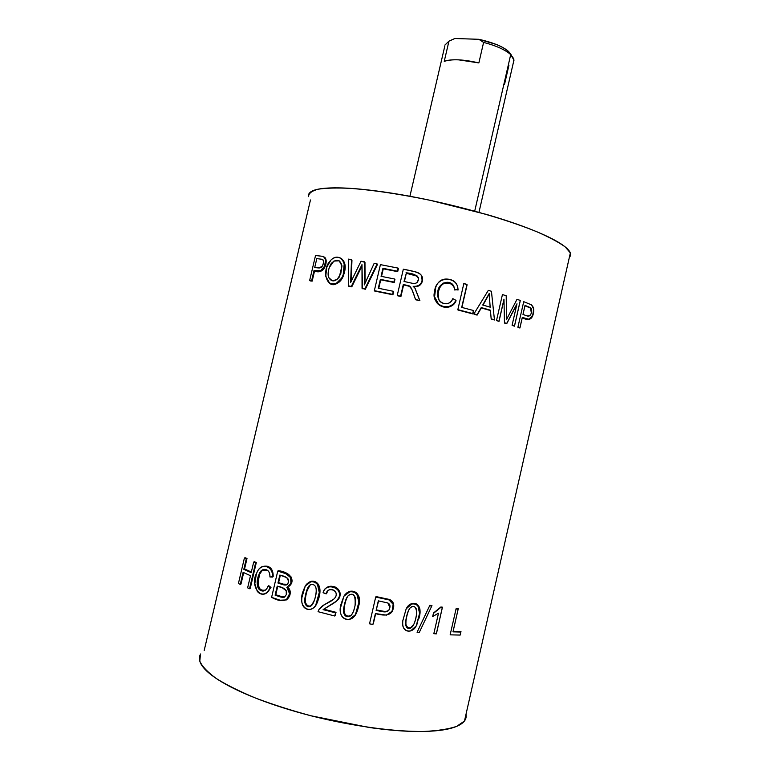 <?xml version="1.0" encoding="UTF-8"?>
<svg xmlns="http://www.w3.org/2000/svg" width="770" height="770" viewBox="0 0 770 770"><rect width="100%" height="100%" fill="white"/><g stroke="black" fill="none" stroke-linecap="round" stroke-linejoin="round"><path stroke-width="1.16" d="M513.503 62.014L513.994 60.156L510.712 54.593L474.715 211.105L510.712 54.593L513.706 58.645L513.503 62.014M511.434 55.228C507.603 48.645 496.737 43.332 478.834 39.299L483.599 42.408C496.053 45.651 505.091 49.713 510.712 54.593C505.091 49.713 496.053 45.651 483.599 42.408L478.834 39.299L454.878 38.5L449.69 40.81M444.242 61.35C447.553 60.079 452.356 59.579 458.66 59.848L478.863 62.919L483.599 42.408L478.863 62.919C463.511 59.377 451.971 58.857 444.242 61.35L448.929 41.195L444.242 61.35M511.53 55.392L508.72 51.609C506.034 49.136 501.982 46.778 496.563 44.535L478.834 39.299L454.878 38.5L449.786 40.772M508.96 65.132L504.446 84.767M444.916 45.016L448.929 41.195L454.878 38.5M448.929 41.195L444.896 45.122M243.099 572.351L250.491 575.7L243.099 572.351L240.269 584.411L238.411 583.535L244.408 558.029L246.285 558.847L243.811 569.338L251.203 572.659L253.686 562.081L255.602 562.909L249.528 588.742L250.26 588.318L249.528 588.742L247.632 587.856L249.528 588.742L255.602 562.909L253.686 562.081L254.398 561.725L253.686 562.081L251.203 572.659L243.811 569.338L244.552 568.972L251.357 572.023L244.552 568.972L243.811 569.338L246.285 558.847L244.408 558.029L245.139 557.692L244.408 558.029L238.411 583.535L240.269 584.411L241.01 583.997L240.269 584.411L243.099 572.351M397.58 295.767L400.929 296.508L397.262 295.353L403.336 269.192L397.262 295.353L400.929 296.508L403.615 284.91L400.929 296.508L403.615 284.91L409.342 286.305L403.316 284.467L400.929 296.508L397.58 295.767L400.621 296.094L403.316 284.467L409.053 285.863C410.699 286.142 412.816 290.646 415.425 299.366L419.91 300.704L415.425 299.366L419.91 300.704L415.165 288.519M277.229 586.134C284.611 587.5 287.624 590.378 286.267 594.767L284.101 597.289L285.121 596.663L280.376 596.952L284.101 597.289L286.286 594.729L286.238 590.696L282.359 587.837L277.229 586.134L275.111 595.181L280.376 596.952L275.111 595.181L275.775 594.738L275.111 595.181L277.229 586.134M517.921 327.327L519.914 328.02L517.95 327.009L519.914 328.02L517.95 327.009L523.716 301.667L531.56 304.891L533.726 309.174L532.628 315.671L528.855 319.232L522.291 317.423L519.952 327.712L517.95 327.009L523.716 301.667L531.56 304.891L533.379 307.442C535.034 314.314 530.79 323.208 522.291 317.423L519.914 328.02L522.253 317.76C528.287 320.917 531.945 319.675 533.225 314.054C531.945 319.675 528.287 320.917 522.253 317.76M504.456 322.726L503.984 299.155L504.456 322.726L506.699 323.419L504.456 322.726M323.641 609.137L336.009 612.323L334.777 616L336.009 612.323L323.641 609.137L336.009 612.323L335.277 615.48L336.009 612.323L335.508 612.833L323.102 609.638L333.545 603.295C336.913 601.178 338.81 598.944 339.233 596.606C342.4 587.635 325.306 581.956 323.082 592.727L326.249 593.622C327.375 586.74 337.934 589.82 336.057 595.711C335.768 597.578 333.718 599.609 329.897 601.803C324.382 604.383 320.734 606.943 318.944 609.503L318.058 611.688L334.777 616L335.508 612.833L323.102 609.638L336.548 601.052C339.512 598.251 340.311 595.172 338.916 591.793C337.51 588.424 334.681 586.73 330.417 586.721C326.836 586.73 324.391 588.732 323.082 592.727L326.191 593.882L328.261 590.34M336.894 600.716L339.724 596.144C342.39 589.31 331.562 583.333 326.345 587.885C333.93 581.937 345.836 593.593 336.894 600.716M273.167 576.663L272.493 577.067C272.657 571.051 270.549 567.529 266.199 566.508C261.752 565.488 258.45 568.029 256.304 574.131L254.812 583.756L257.315 591.408C259.326 593.699 261.608 594.594 264.139 594.103C266.632 593.612 268.682 591.543 270.299 587.895L266.67 592.958L270.982 587.462L268.778 585.672L268.095 586.095C266.487 590.022 264.351 591.61 261.685 590.85C258.681 589.984 257.209 587.375 257.257 583.025L258.45 575.979L261.935 570.243L267.421 570.252C269.125 571.398 269.962 573.64 269.933 576.98L272.493 577.067C273.552 565.988 260.847 561.869 256.728 573.034C249.384 585.412 261.742 603.728 270.299 587.895L268.095 586.095L268.778 585.672L270.982 587.462L270.299 587.895L268.095 586.095C264.023 596.971 252.83 588.184 258.999 574.487C260.741 567.432 270.337 567.384 269.933 576.98L273.167 576.663C272.695 568.491 269.25 565.084 262.83 566.451C269.25 565.084 272.695 568.491 273.167 576.663C273.321 570.666 271.223 567.163 266.882 566.143L261.733 566.826M262.917 569.675C254.139 578.01 258.739 594.835 265.573 590.003C258.72 591.447 256.766 586.143 259.702 574.102L262.628 569.867L259.692 574.112M393.643 291.705L392.921 294.775L393.643 291.705L392.921 294.775L374.355 290.656L380.418 264.63L398.09 268.104L397.378 271.184L382.921 268.335L381.063 276.315L394.606 279.01L393.894 282.08L380.361 279.366L378.291 288.24L393.316 291.281L392.594 294.361L374.355 290.656L392.921 294.775L374.355 290.656L380.418 264.63L398.09 268.104L397.695 271.666L382.921 268.335L397.695 271.666L383.277 268.826L381.516 276.401M410.054 608.031C413.875 604.893 416.089 606.51 416.705 612.881C415.117 628.83 408.013 631.371 405.877 625.673L405.963 621.121C406.56 616.443 407.638 612.468 409.197 609.195L409.197 609.205C407.089 613.045 405.03 623.305 406.165 625.125L406.175 625.134C407.782 628.407 410.044 628.657 412.941 625.885C410.044 628.657 407.782 628.407 406.165 625.125L405.877 625.673C406.81 628.243 408.398 629.032 410.631 628.041C412.797 627.069 414.53 623.777 415.81 618.166C417.09 612.564 416.936 608.993 415.357 607.463C413.692 605.865 411.921 606.057 410.054 608.031C408.706 609.513 407.522 612.429 406.531 616.78C405.53 621.13 405.318 624.095 405.877 625.673L405.675 621.65C406.512 615.374 407.975 610.841 410.054 608.031M346.077 593.516L350.398 591.245C353.238 590.888 355.538 591.735 357.299 593.766L359.34 601.716L355.807 614.402L349.282 619.436C346.336 619.773 344.007 618.878 342.265 616.76C340.667 614.787 340.08 611.823 340.494 607.857L343.94 596.182L349.936 591.687C352.795 591.341 355.095 592.178 356.856 594.219L358.907 602.198L355.355 614.912L358.358 606.086C362.535 592.101 348.964 587.433 343.94 596.182L341.274 603.439C336.018 618.878 350.254 623.95 355.355 614.912L358.791 605.595C362.4 593.083 352.265 588.097 346.202 593.4C351.033 590.022 355.114 590.754 358.445 595.605C360.707 598.569 358.387 611.986 354.392 616.327L354.315 616.424M377.483 264.428L365.317 289.27L377.483 264.428L377.117 263.927L377.483 264.428L365.317 289.27L364.903 288.837L377.117 263.927L374.124 263.427L364.287 284.948L364.97 262.329L364.865 283.61L364.97 262.329L361.014 261.232L350.619 282.513L351.957 260.135L351.187 281.262L351.957 260.135L348.531 259.134L348.348 285.863L348.531 259.134L351.515 259.634L350.619 282.513L361.014 261.232L364.556 261.819L364.287 284.948L374.124 263.427L377.117 263.927L364.903 288.837L362.054 288.327L361.987 264.63L351.332 286.401L348.348 285.863L351.775 286.835L348.8 286.296M342.563 259.692L344.729 263.764L343.67 275.131C342.198 279.154 340.09 281.868 337.366 283.264L341.928 278.769C345.778 271.3 346.105 265.082 342.891 260.125C350.802 269.394 336.529 291.907 328.829 282.436C331.196 284.505 334.045 284.784 337.366 283.264L336.885 282.831L341.457 278.317C349.994 265.265 340.003 250.799 330.908 260.106C333.294 257.767 335.903 256.891 338.733 257.459C341.591 258.056 343.43 259.99 344.267 263.273L343.208 274.659C341.726 278.702 339.618 281.425 336.885 282.831C334.18 284.197 331.706 284.207 329.454 282.86L325.7 276.238L326.894 266.901L330.908 260.106L329.522 261.694C322.707 269.144 325.075 288.865 336.885 282.831L337.366 283.264C334.671 284.631 332.197 284.64 329.955 283.293L328.694 282.33M369.533 623.825L375.693 597.048L376.078 596.586L375.693 597.048L389.014 599.917L375.693 597.048L369.533 623.825L372.892 624.47L369.533 623.825M456.177 608.521L458.285 608.618L456.033 609.003L456.177 608.521L456.033 609.003L458.15 609.099L452.981 631.852L460.855 632.045L460.171 635.067L450.152 634.846L456.033 609.003L450.152 634.846L460.171 635.067L460.855 632.045L452.981 631.852L458.285 608.618L453.135 631.304L460.98 631.506L460.296 634.519M351.957 260.135L351.207 281.05M364.97 262.329L365.057 280.164M365.317 289.27L362.054 288.327L365.317 289.27M361.967 266.083L351.775 286.835L361.967 266.083L351.775 286.835L351.332 286.401L361.987 264.63L362.468 288.76M308.606 196.629C308.067 194.531 309.088 192.76 311.677 191.316C315.546 189.151 322.967 187.995 333.92 187.851C344.97 187.716 358.887 188.717 375.673 190.864C392.536 193.02 410.737 196.177 430.266 200.325L486.861 214.541C504.985 219.854 520.655 225.187 533.851 230.538C546.97 235.87 556.614 240.721 562.803 245.101C568.924 249.461 571.465 253.041 570.426 255.833L569.319 257.536L570.426 255.833L570.233 252.762L565.209 246.92C559.001 242.425 549.818 237.487 537.672 232.107C511.116 221.125 471.567 209.315 431.104 200.508C400.313 194.146 373.469 190.103 350.591 188.371C336.933 187.716 326.133 187.995 318.183 189.189C311.975 190.854 308.77 193.241 308.568 196.331M200.47 654.327L199.796 661.16C202.135 666.406 207.611 672.181 216.226 678.476C226.64 684.963 239.788 691.508 255.678 698.111C272.878 704.579 291.561 710.537 311.725 715.975C352.631 726.216 394.394 731.846 424.058 731.452C437.822 730.788 448.689 729.094 456.658 726.37L464.291 721.153L466.11 717.072L466.033 714.165M290.945 583.41L286.873 587.327C289.491 589.522 290.232 592.419 289.116 596.019C286.248 601.707 280.415 602.15 271.608 597.356L277.749 571.08L285.622 573.621L290.665 577.519L290.916 583.516L286.873 587.327L289.597 593.747L286.334 599.946L280.126 600.225L271.608 597.356L277.749 571.08L278.413 570.695L277.749 571.08C287.759 572.678 292.157 576.788 290.945 583.41L291.57 582.996C292.783 576.393 288.394 572.293 278.413 570.695L286.257 573.236L291.291 577.125L291.541 583.092L289.019 586.297M280.338 575.248L278.615 582.621L280.338 575.248L278.615 582.621L277.951 583.034L282.532 584.536C286.43 585.816 288.404 584.603 288.442 580.888L286.748 577.577L279.818 575.084L277.951 583.034L278.615 582.621L283.177 584.122L282.532 584.536L277.951 583.034L279.818 575.084C287.133 576.643 289.895 579.232 288.096 582.842C287.682 585.027 285.824 585.595 282.532 584.536L287.316 584.315M530.559 308.106L525.024 305.401L522.974 314.439L526.844 315.854C528.884 316.595 530.299 315.854 531.079 313.631C532.041 310.897 531.887 308.934 530.626 307.74L531.367 309.011C532.041 313.929 530.53 316.21 526.844 315.854L522.974 314.439L525.024 305.401L530.626 307.74L531.329 312.87L530.559 308.106L524.976 305.767L523.003 314.458M506.554 319.435L506.208 295.786L506.554 319.435L516.997 299.328L520.289 300.416L516.997 299.328L506.554 319.435M506.208 296.181L506.554 318.588M435.964 301.234L438.881 304.756C441.836 306.932 444.993 307.721 448.361 307.124C451.653 306.518 454.233 304.391 456.081 300.743L456.081 300.743C452.211 310.522 438.736 307.759 436.012 301.32C438.736 307.759 452.211 310.522 456.081 300.743M454.675 289.982L457.958 289.558C457.678 283.601 454.56 280.155 448.592 279.231C442.471 278.297 438.197 280.925 435.772 287.114L434.578 296.816L438.688 304.371C441.643 306.556 444.81 307.346 448.188 306.739C451.499 306.142 454.079 304.006 455.936 300.339L452.827 298.644C450.999 302.591 448.256 304.256 444.588 303.63C440.44 302.899 438.197 300.348 437.87 295.998L438.881 288.904L443.135 283.062L450.575 282.936C452.972 284.034 454.281 286.238 454.521 289.549L457.958 289.558C458.246 276.324 435.589 274.688 434.578 291.83C430.613 303.65 448.823 313.794 455.936 300.339L452.827 298.644C449.516 307.615 436.08 303.929 437.947 293.072C436.503 283.139 452.644 276.517 454.521 289.549L458.102 289.982L457.399 286.084M440.478 286.353L443.318 283.504L450.739 283.389L454.05 286.969M438.89 299.877L438.13 293.447C437.399 284.967 448.727 277.931 453.934 286.623C448.997 281.262 444.386 281.377 440.113 286.989C437.418 292.975 437.37 297.769 439.968 301.368C438.342 299.443 437.735 296.816 438.149 293.486L437.947 293.072M491.481 291.686L494.465 319.993L491.433 291.272L494.465 319.993L491.202 319.069L494.465 319.993L491.202 319.069L494.465 319.993L491.154 318.732L490.403 310.185L481.26 307.567L477.121 315.103L473.935 313.871L477.034 314.747L481.26 307.567L477.121 315.103L473.935 313.871L488.315 290.357L491.433 291.272L488.315 290.357L473.935 313.871L477.121 315.103L474.031 314.227M490.432 310.541L481.327 307.942L490.432 310.541L481.327 307.942L477.121 315.103L481.26 307.567L490.403 310.185L491.202 319.069M490.192 307.519L489.239 293.928M489.2 294.025L483.56 304.131M394.923 279.471L394.221 282.523L394.923 279.471L394.221 282.523L380.717 279.818L378.744 288.327L380.361 279.366L378.291 288.24L393.316 291.281L392.921 294.775L374.74 291.079M461.904 307.451L467.101 284.833L461.904 307.451L467.101 284.833L463.838 283.533L466.986 284.39L461.702 307.394L473.415 310.493L472.713 313.563L457.842 309.646L463.838 283.533L457.842 309.646L472.809 313.919L457.977 310.012M341.976 265.9L339.291 277.027C335.104 281.993 331.581 282.157 328.723 277.537C327.673 272.532 328.54 267.806 331.321 263.359C336.557 258.537 340.109 259.384 341.976 265.9L339.185 260.818L333.891 261.04L329.358 267.431C327.933 271.695 327.722 275.063 328.723 277.537L332.197 280.761L336.981 279.606L340.735 273.976L341.976 265.9M436.494 633.335L442.269 607.665L440.69 607.491L442.452 607.184L436.292 633.893L442.452 607.184L436.494 633.335L442.452 607.184L440.69 607.491L440.873 607.001L433.394 613.43L440.873 607.001L442.452 607.184L440.873 607.001L433.597 612.92M378.58 600.908L376.126 610.427L376.501 609.927L383.017 611.178L382.651 611.688L376.126 610.427L382.651 611.688C386.117 612.352 388.35 611.496 389.36 609.118C390.592 606.192 390.082 604.142 387.839 602.968L378.32 600.86L376.126 610.427L378.32 600.86L387.839 602.968L389.832 607.386C389.466 610.966 387.069 612.4 382.651 611.688L383.017 611.178C385.847 611.726 387.849 611.245 389.043 609.763M415.685 299.771L419.91 300.704L415.685 299.771L411.825 289.25L409.053 285.863L411.209 288.038M417.34 631.708L417.08 632.266L419.246 632.526L431.749 606.086L429.622 605.798L429.853 605.316L417.34 631.708L429.853 605.316L431.97 605.605L431.749 606.086L431.97 605.605L429.853 605.316L417.08 632.266L429.853 605.316L431.97 605.605M520.25 300.8L514.476 326.162L520.289 300.416L514.504 325.845L512.127 325.104L516.988 303.784L506.699 323.419L516.988 303.784L512.127 325.104L514.476 326.162L520.289 300.416L514.476 326.162L512.117 325.421M333.93 598.993L322.745 605.682L333.93 598.993M316.817 258.624L314.709 267.565L318.588 267.941L314.709 267.565L316.817 258.624L322.476 259.346L316.817 258.624M305.632 602.814C306.951 605.894 308.934 606.779 311.561 605.48C308.934 606.779 306.951 605.894 305.632 602.814L305.045 603.285L305.632 602.814C304.294 600.225 307.278 587.038 309.887 585.181L309.309 585.604C312.928 582.851 319.252 584.719 314.699 599.435C310.993 607.722 307.779 609.003 305.045 603.285C306.017 606.086 307.663 607.135 309.983 606.433C312.245 605.73 314.035 602.544 315.353 596.885C316.663 591.235 316.48 587.51 314.824 585.71C313.072 583.843 311.234 583.804 309.309 585.604C307.913 586.961 306.701 589.81 305.69 594.18C304.679 598.54 304.458 601.572 305.045 603.285C304.371 600.879 304.853 596.817 306.508 591.11L309.887 585.181C308.491 586.528 307.288 589.377 306.277 593.728C305.267 598.069 305.045 601.101 305.632 602.814C304.958 600.398 305.44 596.355 307.086 590.667L310.195 584.902M406.021 272.811C414.318 273.475 418.476 275.872 418.514 280.011L417.292 282.215C416.195 283.456 414.183 283.735 411.238 283.052L404.019 281.464L406.31 273.292C411.815 273.947 415.829 275.333 418.351 277.431C415.829 275.333 411.815 273.947 406.31 273.292L404.019 281.464L411.238 283.052C414.183 283.735 416.195 283.456 417.292 282.215L418.639 278.788L416.907 275.699L406.021 272.811M277.749 586.307L275.775 594.738L277.749 586.307L275.775 594.738L282.965 597.01L284.746 596.827L282.965 597.01L275.775 594.738L282.311 597.462L285.141 596.644M503.994 299.549L499.018 321.369L503.994 299.549L499.018 321.369L496.573 320.281L502.444 294.544L506.208 295.786L502.444 294.544L496.573 320.281L499.018 321.369L496.602 320.618M503.984 299.155L498.999 321.032L503.984 299.155M324.44 604.575L321.388 606.673M336.904 600.696L337.048 600.571C340.003 597.79 340.792 594.71 339.406 591.35C338.001 587.982 335.181 586.297 330.936 586.288L326.133 588.039M398.408 268.595L397.695 271.666L398.408 268.595L397.695 271.666L382.921 268.335L381.063 276.315L394.606 279.01L394.221 282.523L380.361 279.366L378.744 288.327M402.845 620.505L406.175 608.858L411.69 603.998C414.279 603.41 416.349 604.036 417.889 605.865L419.592 613.401L416.175 626L410.612 630.928C407.956 631.525 405.848 630.88 404.308 628.984C402.893 627.223 402.402 624.393 402.845 620.505M432.682 616.539L438.496 613.19L433.828 633.662L436.292 633.893L433.828 633.662L438.496 613.19L432.682 616.539L433.394 613.43L432.682 616.539M376.078 596.586L389.36 599.445C394.086 601.947 394.962 605.961 392.007 611.496L393.691 607.078C394.038 603.256 392.594 600.716 389.36 599.445L389.014 599.917L393.152 604.277L392.19 611.168L386.415 615.124L375.394 613.584C386.646 616.731 392.633 614.729 393.355 607.578C393.711 603.738 392.267 601.187 389.014 599.917L389.36 599.445L376.078 596.586L389.36 599.445L393.48 603.796L391.949 611.582M247.632 587.856L250.491 575.7L247.632 587.856M413.172 286.334C418.274 286.517 421.228 284.602 422.018 280.598C424.472 272.859 414.77 271.464 403.336 269.192L415.608 271.897C418.995 272.763 421.055 274.293 421.796 276.469C422.692 279.125 422.307 281.522 420.651 283.668C419.072 285.699 416.58 286.594 413.172 286.334L414.895 288.086L413.172 286.334M413.711 286.786C418.639 286.883 421.488 284.967 422.268 281.05L421.402 275.573C423.943 282.167 421.382 285.911 413.711 286.786M533.466 313.149L530.925 318.511M531.531 312.081L531.329 309.213M406.175 608.858L402.825 620.716C400.641 632.237 412.335 634.239 416.175 626L419.583 613.449C421.344 603.285 410.198 600.465 406.175 608.858M375.654 613.632L373.277 623.921M375.394 613.584L372.892 624.47L375.394 613.584M440.69 607.491L433.394 613.43L440.69 607.491M245.139 557.692L247.006 558.51L245.139 557.692L247.006 558.51L244.552 568.972L251.357 572.023M254.398 561.725L256.304 562.562L254.398 561.725L256.304 562.562L250.26 588.318L256.304 562.562L255.602 562.909L256.304 562.562L250.26 588.318M243.686 572.62L241.01 583.997M419.66 300.31L414.895 288.086L419.66 300.31M406.579 608.175C411.709 599.358 424.049 602.891 418.813 618.801L419.842 612.939C421.585 602.9 410.651 600.023 406.579 608.175L411.969 603.516C414.549 602.939 416.608 603.555 418.149 605.374L419.842 612.901L416.849 624.663M323.439 256.41L315.527 255.515L323.439 256.41L325.662 259.875L324.517 266.324L320.628 270.636L314.016 270.52L311.629 280.684L312.168 281.127L310.195 280.906L309.656 280.472L311.629 280.684L309.656 280.472L315.527 255.515L309.656 280.472L312.168 281.127L311.629 280.684L314.016 270.52C318.174 271.618 321.283 270.934 323.333 268.451C326.403 262.686 326.442 258.672 323.439 256.41M308.298 582.611L311.561 581.235C314.237 580.955 316.393 581.87 318.02 583.958L319.829 591.995L315.767 605.104C314.179 607.78 312.254 609.224 309.983 609.426C307.211 609.667 305.026 608.685 303.438 606.5C301.965 604.469 301.455 601.476 301.907 597.53L305.295 585.96L310.993 581.648C313.679 581.379 315.835 582.284 317.471 584.382L319.281 592.448L315.767 605.104L317.875 599.82C324.189 582.611 310.724 577.067 305.295 585.96L303.495 590.186C296.479 607.116 310.05 614.816 315.767 605.104L318.433 599.349C323.506 584.391 315.19 578.751 308.423 582.524C313.438 580.07 317.105 581.552 319.435 586.99C321.042 590.85 317.952 604.96 313.996 607.453L316.326 604.614L313.871 607.568M376.501 609.927L383.017 611.178L376.501 609.927M335.277 615.48L334.777 616L318.058 611.688L318.944 609.503L323.91 605.056L331.832 600.619C335.094 598.473 336.538 596.173 336.163 593.728C335.739 591.081 334.045 589.704 331.09 589.589C328.54 589.493 326.904 590.927 326.191 593.882L326.711 593.429M491.433 291.272L494.427 319.656L491.433 291.272M482.732 305.016L490.144 307.143L489.191 293.514L482.732 305.016L489.191 293.514L490.144 307.143L482.732 305.016M204.194 650.438L310.474 199.959M458.102 289.982L457.669 287.133L458.102 289.982M318.588 267.941C320.667 268.133 322.11 267.075 322.928 264.774C323.92 261.944 323.766 260.135 322.476 259.346C323.881 260.982 323.747 263.359 322.072 266.468L318.588 267.941M473.512 310.859L472.809 313.919L473.415 310.493L461.702 307.394L467.101 284.833M466.043 714.137L466.11 717.072C465.532 721.452 461.336 724.936 453.52 727.525C445.637 730.104 434.396 731.433 419.794 731.5C405.107 731.548 388.224 730.21 369.148 727.486L310.878 715.754C291.185 710.672 273.235 704.964 257.026 698.64C240.904 692.317 227.968 686.032 218.228 679.785C208.574 673.558 202.635 667.908 200.421 662.845C198.93 659.466 199.016 656.492 200.672 653.942M321.148 271.098L314.016 270.52L314.555 270.982L312.168 281.127L310.195 280.906M344.479 604.373C343.468 608.762 343.285 611.803 343.94 613.497C345.018 616.25 346.779 617.242 349.243 616.452C351.63 615.663 353.478 612.439 354.797 606.75C356.106 601.072 355.856 597.366 354.065 595.624C352.188 593.814 350.235 593.843 348.213 595.701C346.741 597.096 345.499 599.984 344.479 604.373M344.411 612.978L343.94 613.497C343.295 611.823 343.468 608.839 344.45 604.527C345.47 600.051 346.731 597.106 348.213 595.701C353.488 591.986 355.769 595.268 355.057 605.557C352.458 619.629 346.173 617.992 343.94 613.497L344.411 612.987C343.776 611.322 343.94 608.338 344.922 604.036C345.865 599.907 347.01 597.077 348.348 595.566C345.74 598.021 342.977 610.629 344.411 612.978C346.038 616.231 348.319 616.934 351.264 615.076C348.319 616.934 346.038 616.231 344.411 612.978C343.767 611.303 343.949 608.271 344.96 603.892M278.413 570.695C289.732 571.841 296.171 580.619 289.058 586.268L291.57 582.996M324.757 257.353C328.694 260.963 324.16 275.419 314.555 270.982L312.168 281.127L314.555 270.982C318.703 272.079 321.802 271.396 323.843 268.922C326.596 263.946 326.904 260.087 324.757 257.353L324.805 257.401M458.285 608.618L453.135 631.304L460.98 631.506L453.135 631.304L458.285 608.618M247.006 558.51L244.552 568.972L247.006 558.51L246.285 558.847L247.006 558.51M287.711 587.058L290.232 593.295L286.864 599.541L289.741 595.566C290.839 592.082 290.155 589.243 287.711 587.058C291.233 591.572 290.945 595.739 286.864 599.541M278.615 582.621L283.177 584.122L278.615 582.621M516.853 304.362L506.699 323.747L516.853 304.362L506.699 323.747L504.466 323.053M389.023 609.792C387.984 611.264 385.982 611.726 383.017 611.178C385.982 611.726 387.984 611.264 389.023 609.792M266.603 593.006L270.982 587.462L268.778 585.672M406.82 616.26C405.829 620.601 405.607 623.556 406.165 625.125M410.911 627.502L413.817 624.326M326.162 260.366L325.027 266.805L323.342 269.587M394.221 282.523L380.717 279.818L394.221 282.523M419.794 285.237L420.901 284.111C422.547 281.974 422.932 279.577 422.047 276.94L421.585 275.93M403.615 284.91L409.342 286.305L403.615 284.91M404.394 281.55L406.31 273.292L417.167 276.17M417.08 632.266L429.622 605.798L431.749 606.086L419.246 632.526L417.08 632.266M287.345 584.286L283.177 584.122L287.345 584.286M513.985 59.925L478.978 212.289M409.909 196.273L444.839 45.969M258.999 574.487L259.702 574.102M570.339 253.022L464.522 720.855M326.249 593.622L326.778 593.169M306.508 591.11L307.086 590.667M419.583 613.449L419.842 612.939M405.675 621.65L405.963 621.121M323.342 268.461L323.843 268.922M289.183 595.97L289.741 595.566M344.45 604.527L344.922 604.036"/></g></svg>
